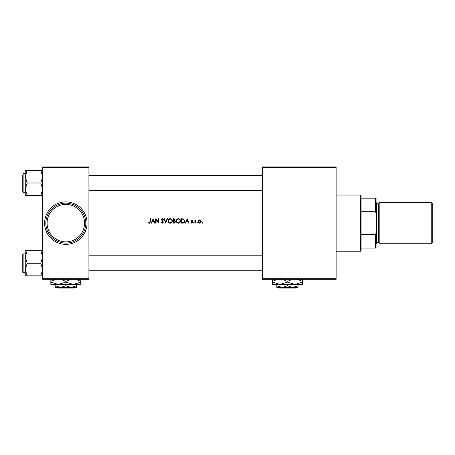 <?xml version="1.0" encoding="UTF-8"?>
<svg xmlns="http://www.w3.org/2000/svg" width="455" height="455" viewBox="0 0 455 455"><rect width="100%" height="100%" fill="white"/><g stroke="black" fill="none" stroke-linecap="round" stroke-linejoin="round"><path stroke-width="0.68" d="M65.821 241.855A18.729 18.729 0 0 0 84.55 223.132A18.729 18.729 0 0 0 65.821 204.403A18.729 18.729 0 0 0 47.092 223.132A18.729 18.729 0 0 0 65.821 241.855M65.821 203.157A19.974 19.974 0 0 1 85.796 223.132A19.974 19.974 0 0 1 65.821 243.106A19.974 19.974 0 0 1 45.847 223.132A19.974 19.974 0 0 1 65.821 203.157M198.124 221.545L199.694 223.189L201.264 221.545L200.848 220.408L199.694 219.879L198.539 220.408L198.124 221.545M197.117 223.189L196.782 222.825L197.117 223.189L197.453 222.825L197.117 222.461L196.782 222.825L197.117 222.461L197.453 222.825L197.117 223.189L196.782 222.825L197.117 222.461L197.453 222.825M194.876 219.936L194.876 223.132L195.269 223.132L195.337 220.959L196.332 219.993L195.269 220.408L195.269 219.936L194.876 219.936M181.374 218.758L181.374 223.132L182.643 223.132C183.991 223.087 184.69 222.376 184.736 220.999L183.501 218.918L181.374 218.758M151.612 223.132L152.22 221.727L154 221.727L154.609 223.132L155.047 223.132L153.142 218.758L151.179 223.132L151.612 223.132M168.1 220.965C168.185 222.324 168.896 223.081 170.233 223.24C171.569 223.075 172.274 222.307 172.354 220.942C172.274 219.566 171.558 218.804 170.198 218.65C168.873 218.832 168.168 219.6 168.1 220.965C168.174 219.6 168.873 218.827 170.198 218.65M173.196 218.758L173.196 223.132L174.299 223.132L175.602 221.892L174.777 220.772L175.266 219.845L173.986 218.758L173.196 218.758M202.384 223.189L202.048 222.825L202.384 223.189L202.72 222.825L202.384 222.461L202.048 222.825L202.384 222.461L202.72 222.825L202.384 223.189L202.048 222.825L202.384 222.461L202.72 222.825M163.954 218.758L165.745 223.132L167.48 218.758L167.053 218.758L165.717 222.131L164.374 218.758L163.954 218.758M163.061 219.657L162.321 219.1L161.77 219.651L163.447 222.057L162.31 223.24L163.447 222.057L161.77 219.651L162.321 219.1L163.061 219.657L163.39 219.39L162.344 218.65L161.377 219.668L163.055 222.051L162.293 222.796L161.44 222.068L161.093 222.285L162.31 223.24L161.093 222.285L161.44 222.068L162.008 222.728M149.513 223.24L148.489 222.74L149.513 223.24L150.508 221.71L150.508 218.758L150.116 218.758L150.116 221.67L149.524 222.796L148.705 222.404L148.489 222.74L148.705 222.404L149.524 222.796L150.008 222.501M155.718 218.758L155.718 223.132L156.111 223.132L156.111 219.782L158.909 223.132L158.909 218.758L158.516 218.758L158.516 222.114L155.718 218.758M176.278 220.965C176.364 222.324 177.075 223.081 178.411 223.24C179.748 223.075 180.453 222.307 180.533 220.942C180.459 219.566 179.736 218.804 178.377 218.65C177.052 218.832 176.352 219.6 176.278 220.965C176.352 219.6 177.052 218.827 178.377 218.65M185.674 223.132L186.283 221.727L188.063 221.727L188.671 223.132L189.104 223.132L187.198 218.758L185.242 223.132L185.674 223.132M192.442 220.607L191.913 220.271L192.442 220.607L191.913 220.271L191.515 220.703L192.749 222.262L191.868 223.189L191.009 222.757L191.868 223.189L192.749 222.262L191.515 220.703L191.913 220.271L192.442 220.607L192.692 220.334L191.902 219.879L191.123 220.72L192.357 222.279L191.834 222.796L191.254 222.461L191.009 222.757L191.254 222.461L191.834 222.796L192.357 222.279L191.259 221.21L191.333 220.129M193.87 223.189L193.529 222.825L193.87 223.189L194.205 222.825L193.87 222.461L193.529 222.825L193.87 222.461L194.205 222.825L193.87 223.189L193.529 222.825L193.87 222.461L194.205 222.825M42.724 166.951L88.918 166.951L88.918 167.571L42.724 167.571L42.724 166.951M88.918 278.688L88.918 279.313L42.724 279.313L42.724 278.688L88.918 278.688L88.918 167.571M42.724 278.688L42.724 167.571M262.455 166.951L336.12 166.951L336.12 167.571L262.455 167.571L262.455 166.951M262.455 278.688L336.12 278.688L336.12 279.313L262.455 279.313L262.455 167.571M336.12 278.688L336.12 167.571M175.266 219.845L174.777 220.772L175.266 219.845M174.612 220.425L174.874 219.85L173.588 220.607L173.588 219.208L174.817 219.566M174.362 222.671L175.215 221.892L173.588 222.683L173.588 221.056L174.538 221.107L173.816 221.056L174.538 221.107L175.215 221.892L174.538 221.107M175.112 222.262L175.215 221.892M171.768 222.54L171.074 223.064M171.04 223.081L170.443 223.234M169.385 223.069L169.078 222.893M169.01 222.842L168.691 222.546M170.5 219.122L170.215 219.1C171.307 219.225 171.888 219.839 171.962 220.942L171.871 220.334M171.871 221.557L171.962 220.942C171.893 222.051 171.313 222.671 170.215 222.796L170.574 222.757M171.467 222.262L171.848 221.636M169.015 222.285L170.215 222.796C169.141 222.671 168.566 222.057 168.492 220.965L168.976 222.239M168.606 220.271L168.492 220.965C168.555 219.862 169.129 219.236 170.215 219.1L169.863 219.134M169.533 219.253L169.067 219.566M162.151 222.779L162.446 222.779M163.044 222.199L162.708 221.369M162.918 221.625L161.377 219.668L162.674 218.707M161.804 219.435L162.02 220.214M153.113 219.691L153.807 221.284L152.419 221.284L153.113 219.691M179.947 222.54L179.253 223.064M179.219 223.081L178.622 223.234M177.985 223.2L176.87 222.546M178.679 219.122L178.394 219.1C179.486 219.225 180.066 219.839 180.14 220.942L180.049 220.334M179.333 222.518L180.14 220.942C180.078 222.051 179.492 222.671 178.394 222.796L178.752 222.757M177.717 222.654L178.394 222.796C177.319 222.671 176.745 222.057 176.671 220.965L177.154 222.239M176.785 220.271L176.671 220.965C176.733 219.862 177.308 219.236 178.394 219.1L178.042 219.134M177.712 219.253L177.245 219.566M182.859 218.787L183.177 218.832M184.673 220.362L184.719 220.681M183.484 223.03L183.035 223.109M183.53 219.435L184.343 220.999L183.376 222.569L181.767 222.683L181.767 219.208L182.995 219.264M182.586 219.225L182.051 219.208M184.292 221.488L184.332 220.738M183.098 222.631L183.604 222.472M184.121 221.949L184.281 221.539M182.227 222.683L182.762 222.666M187.17 219.691L187.864 221.284L186.482 221.284L187.17 219.691M191.902 219.879L192.692 220.334L192.135 219.919M191.618 220.993L192.601 221.773M191.834 222.796L192.357 222.279M191.788 221.648L191.259 221.21M195.269 220.408L196.332 219.993M195.445 220.647L195.815 220.294M195.337 220.959L195.269 222.057M199.057 220.015L200.848 220.408M201.235 221.232L201.15 222.165M200.012 223.16L199.694 223.189M199.375 223.155L199.08 223.069M198.38 222.45L198.152 221.858M200.16 220.374L199.694 220.271L200.871 221.545L199.455 220.3M200.848 221.784L199.933 222.768M199.455 222.774L198.539 221.784M198.534 221.306L199.694 220.271M199.045 220.482L198.755 220.777M42.724 170.426L40.779 170.426L42.724 176.711L40.779 182.99L42.724 189.274L40.779 195.553L42.724 195.553M40.779 182.99L27.192 182.99L25.247 176.711L25.247 173.628L23.125 173.628L23.125 192.357L22.75 191.982L22.75 174.879M25.326 175.499L27.192 170.426L25.247 170.426L25.247 176.711L27.192 170.426L40.779 170.426M40.779 195.553L27.192 195.553L25.247 189.274L27.192 182.99M25.247 191.1L25.247 195.553L27.192 195.553M25.247 176.711L25.247 189.274M22.75 190.019L22.75 191.106M25.247 250.705L25.247 256.99L27.192 250.705L25.247 250.705M22.75 271.385L22.75 254.282L23.125 253.907L23.125 272.63L25.247 272.63M42.724 250.705L27.192 250.705M40.779 250.705L42.724 256.99L40.779 263.269L27.192 263.269L25.247 256.99L25.247 255.158M40.779 263.269L42.724 269.553L40.779 275.832L27.192 275.832L25.247 269.553L27.192 263.269M40.779 275.832L42.724 275.832M25.247 256.99L25.247 275.832L27.192 275.832M22.75 255.153L22.75 256.239M360.462 251.223L360.462 195.041L361.088 195.661L361.088 250.597L360.462 251.223L336.12 251.223M360.462 195.041L336.12 195.041M376.069 248.1L375.443 248.1L375.443 234.575L376.069 232.983L376.069 248.1M361.088 248.1L375.443 248.1M361.088 198.158L376.069 198.158L376.069 232.983M361.088 234.575L375.443 234.575M376.069 213.281L375.443 211.689L375.443 198.158M361.088 211.689L375.443 211.689M432.25 203.527L432.25 242.731L431.249 243.732L431.249 202.532L432.25 203.527M376.069 202.532L376.695 203.157L376.695 243.106L376.069 243.732M376.695 242.481L378.566 242.481A0.626 0.626 0 0 1 379.191 243.106M376.695 203.777L378.566 203.777A0.626 0.626 0 0 0 379.191 203.157M431.249 243.732L379.191 243.732L379.191 202.532L431.249 202.532M57.108 287.429L57.734 288.049L57.108 287.429M73.915 288.049L74.54 287.429L73.915 288.049L57.734 288.049M65.821 285.786L60.515 287.429L76.434 287.429L76.434 285.786L71.128 287.429L65.821 285.786L65.821 284.432M76.434 285.786L76.434 284.432M60.708 279.313L65.821 281.378L65.821 282.111L73.312 284.432L80.802 282.111L80.802 284.432L55.209 284.432L55.209 287.429L60.515 287.429L55.209 285.786M65.821 282.111L58.331 284.432L50.841 284.432L50.841 281.378L55.954 279.313M65.821 281.378L70.934 279.313M80.802 282.111L80.802 279.063M75.689 279.313L80.802 281.378M58.331 284.432L50.841 282.111M50.841 279.063L50.841 281.378M278.71 287.429L279.336 288.049L278.71 287.429M295.517 288.049L296.142 287.429L295.517 288.049L279.336 288.049M287.429 285.786L282.123 287.429L298.036 287.429L298.036 285.786L292.736 287.429L287.429 285.786L287.429 284.432M298.036 285.786L298.036 284.432M276.816 285.786L276.816 287.429L282.123 287.429L276.816 285.786L276.816 284.432M282.31 279.313L287.429 281.378L287.429 282.111L294.92 284.432L302.41 282.111L302.41 284.432L272.443 284.432L272.443 281.378L277.556 279.313M287.429 281.378L292.537 279.313M302.41 282.111L302.41 279.063M297.291 279.313L302.41 281.378M287.429 282.111L279.939 284.432L272.443 282.111M272.443 279.063L272.443 281.378M65.821 244.352A21.226 21.226 0 0 1 44.596 223.132A21.226 21.226 0 0 1 65.821 201.906A21.226 21.226 0 0 1 87.047 223.132A21.226 21.226 0 0 1 65.821 244.352M378.566 242.481L378.566 203.777M23.125 192.357L25.247 192.357M23.125 173.628L22.75 174.003M23.125 253.907L25.247 253.907M23.125 272.63L22.75 272.261M88.918 190.48L262.455 190.48M88.918 175.499L262.455 175.499M262.455 255.778L88.918 255.778M262.455 270.759L88.918 270.759"/></g></svg>
